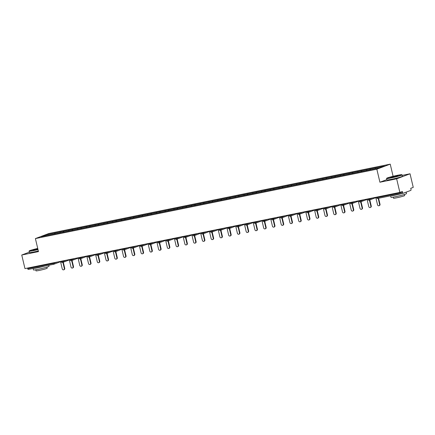 <?xml version="1.0" encoding="UTF-8"?>
<svg xmlns="http://www.w3.org/2000/svg" width="435" height="435" viewBox="0 0 435 435"><rect width="100%" height="100%" fill="white"/><g stroke="black" fill="none" stroke-linecap="round" stroke-linejoin="round"><path stroke-width="0.65" d="M390.228 164.147L48.785 233.535L35.398 238.581L376.84 169.193L390.228 164.147L393.099 176.295M386.802 179.633L379.918 182.227L396.649 178.828L410.036 173.782L402.212 175.376M410.036 173.782L413.25 187.376L410.749 188.317L410.983 189.312A0.957 0.424 78.5 0 1 410.798 190.394L403.223 193.249A0.957 0.424 78.5 0 1 403.191 193.254L377.759 198.425A0.957 0.424 78.5 0 0 377.792 198.414L403.163 193.26M46.224 235.623L45.713 234.916L41.053 236.673L67.702 231.273M45.713 234.916L54.919 233.035L55.104 233.829M60.025 232.828L60.247 231.947L54.919 233.035M60.171 231.98L63.673 231.251L63.863 232.051M68.784 231.05L69.007 230.169L63.673 231.251M68.926 230.202L72.433 229.473L72.623 230.273M77.544 229.272L77.767 228.391L72.433 229.473M77.686 228.418L81.187 227.695L81.378 228.489M86.299 227.494L86.521 226.608L81.187 227.695M86.445 226.64L89.947 225.912L90.137 226.711M95.058 225.711L95.281 224.83L89.947 225.912M95.2 224.862L98.707 224.134L98.892 224.933M103.813 223.933L104.041 223.052L98.707 224.134M103.96 223.079L107.461 222.356L107.652 223.155M112.573 222.154L112.795 221.274L107.461 222.356M112.714 221.301L116.221 220.578L116.411 221.371M121.332 220.371L121.555 219.49L116.221 220.578M121.474 219.523L124.981 218.794L125.166 219.593M130.087 218.593L130.31 217.712L124.981 218.794M130.234 217.739L133.735 217.016L133.926 217.815M138.847 216.815L139.069 215.934L133.735 217.016M138.988 215.961L142.495 215.238L142.68 216.032M147.606 215.031L147.829 214.15L142.495 215.238M147.748 214.183L151.25 213.454L151.44 214.254M156.361 213.253L156.584 212.372L151.25 213.454M156.502 212.405L160.009 211.676L160.2 212.476M165.121 211.475L165.343 210.594L160.009 211.676M165.262 210.622L168.769 209.898L168.954 210.692M173.875 209.697L174.098 208.811L168.769 209.898M174.022 208.843L177.523 208.115L177.714 208.914M182.635 207.914L182.858 207.033L177.523 208.115M182.776 207.065L186.283 206.337L186.474 207.136M191.395 206.136L191.617 205.255L186.283 206.337M191.536 205.282L195.038 204.559L195.228 205.358M200.149 204.358L200.372 203.471L195.038 204.559M200.296 203.504L203.797 202.775L203.988 203.575M208.909 202.574L209.132 201.693L203.797 202.775M209.05 201.726L212.557 200.997L212.742 201.796M217.669 200.796L217.892 199.915L212.557 200.997M217.81 199.942L221.312 199.219L221.502 200.018M226.423 199.018L226.646 198.137L221.312 199.219M226.564 198.164L230.071 197.441L230.262 198.235M235.183 197.234L235.406 196.354L230.071 197.441M235.324 196.386L238.831 195.658L239.016 196.457M243.937 195.456L244.16 194.575L238.831 195.658M244.084 194.608L247.586 193.879L247.776 194.679M252.697 193.678L252.92 192.797L247.586 193.879M252.838 192.825L256.345 192.101L256.536 192.895M261.457 191.895L261.68 191.014L256.345 192.101M261.598 191.047L265.1 190.318L265.29 191.117M270.211 190.117L270.434 189.236L265.1 190.318M270.352 189.268L273.86 188.54L274.05 189.339M278.971 188.339L279.194 187.458L273.86 188.54M279.112 187.485L282.619 186.762L282.804 187.556M287.725 186.561L287.948 185.674L282.619 186.762M287.872 185.707L291.374 184.978L291.564 185.778M296.485 184.777L296.708 183.896L291.374 184.978M296.626 183.929L300.134 183.2L300.324 184M305.245 182.999L305.468 182.118L300.134 183.2M305.386 182.145L308.894 181.422L309.078 182.221M313.999 181.221L314.222 180.34L308.894 181.422M314.146 180.367L317.648 179.644L317.838 180.438M322.759 179.437L322.982 178.557L317.648 179.644M322.9 178.589L326.408 177.861L326.593 178.66M331.519 177.659L331.742 176.779L326.408 177.861M331.66 176.806L335.162 176.083L335.352 176.882M340.273 175.881L340.496 175L335.162 176.083M340.415 175.028L343.922 174.304L344.112 175.098M349.033 174.098L349.256 173.217L343.922 174.304M349.174 173.25L352.682 172.521L352.867 173.32M357.787 172.32L358.01 171.439L352.682 172.521M357.934 171.472L361.436 170.743L361.626 171.542M366.547 170.542L366.77 169.661L361.436 170.743M366.689 169.688L370.196 168.965L370.386 169.759M375.307 168.747L375.53 167.877L370.196 168.965M375.448 167.91L384.573 166.056L379.913 167.812L67.691 231.257M63.45 232.132L63.592 231.284M72.21 230.354L72.351 229.506M80.964 228.576L81.111 227.722M89.724 226.798L89.866 225.944M98.484 225.015L98.625 224.166M107.238 223.237L107.385 222.383M115.998 221.458L116.14 220.605M124.758 219.675L124.899 218.827M133.512 217.897L133.654 217.043M142.272 216.119L142.414 215.265M151.027 214.335L151.173 213.487M159.786 212.557L159.928 211.709M168.546 210.779L168.688 209.926M177.301 209.001L177.442 208.147M186.06 207.218L186.202 206.369M194.815 205.44L194.962 204.586M203.575 203.662L203.716 202.808M212.334 201.878L212.476 201.03M221.089 200.1L221.236 199.246M229.849 198.322L229.99 197.468M238.608 196.538L238.75 195.69M247.363 194.76L247.504 193.912M256.123 192.982L256.264 192.129M264.877 191.199L265.024 190.351M273.637 189.421L273.778 188.572M282.397 187.643L282.538 186.789M291.151 185.865L291.298 185.011M299.911 184.081L300.052 183.233M308.665 182.303L308.812 181.449M317.425 180.525L317.566 179.671M326.185 178.742L326.326 177.893M334.939 176.963L335.086 176.115M343.699 175.185L343.84 174.332M352.459 173.402L352.6 172.554M361.213 171.624L361.354 170.776M369.973 169.846L370.114 168.992M377.031 197.06L377.167 197.637L402.598 192.471L402.364 191.476L399.863 192.417L396.649 178.828M402.598 192.471A0.957 0.424 78.5 0 0 403.191 193.254M29.281 252.175L21.75 255.013L24.964 268.602L399.863 192.417M53.695 264.279L28.324 269.434A0.957 0.424 -101.5 0 1 28.291 269.444A0.957 0.424 -101.5 0 1 27.704 268.656L27.563 268.074M21.75 255.013L38.481 251.615L35.398 238.581M379.918 182.227L376.84 169.193M54.696 233.916L54.837 233.062M375.758 197.316L377.536 204.836A1.18 1.055 -110.6 0 0 379.614 204.417L378.178 198.338M379.614 204.417L380.016 204.265A1.18 1.055 69.4 0 1 379.396 205.581L378.994 205.733M380.016 204.265L378.597 198.257M367.004 199.094L368.782 206.62A1.18 1.055 -110.6 0 0 370.859 206.195L369.407 200.067M370.859 206.195L371.262 206.043A1.18 1.055 69.4 0 1 370.636 207.359L370.234 207.511M371.262 206.043L369.81 199.915M358.244 200.878L360.022 208.398A1.18 1.055 -110.6 0 0 362.099 207.974L360.653 201.845M362.099 207.974L362.502 207.821A1.18 1.055 69.4 0 1 361.882 209.143L361.48 209.295M362.502 207.821L361.05 201.693M349.49 202.656L351.262 210.176A1.18 1.055 -110.6 0 0 353.34 209.757L351.893 203.624M353.34 209.757L353.742 209.605A1.18 1.055 69.4 0 1 353.122 210.921L352.72 211.073M353.742 209.605L352.296 203.471M340.73 204.434L342.508 211.954A1.18 1.055 -110.6 0 0 344.585 211.535L343.133 205.402M344.585 211.535L344.988 211.383A1.18 1.055 69.4 0 1 344.362 212.699L343.965 212.851M344.988 211.383L343.536 205.255M331.97 206.217L333.748 213.737A1.18 1.055 -110.6 0 0 335.825 213.313L334.379 207.185M335.825 213.313L336.228 213.161A1.18 1.055 69.4 0 1 335.608 214.482L335.206 214.629M336.228 213.161L334.781 207.033M397.541 175.289A7.797 0.5 -13.3 0 0 386.693 178.279A7.797 0.5 -13.3 0 0 391.005 177.752A7.797 0.5 -13.3 0 0 398.574 175.93A7.797 0.5 -13.3 0 0 401.837 174.701A7.797 0.5 -13.3 0 0 397.541 175.289M401.837 174.701L402.07 174.843A7.988 0.511 166.7 0 1 402.092 174.87A7.988 0.511 166.7 0 1 390.973 177.969A7.988 0.511 166.7 0 1 386.546 178.546A7.988 0.511 166.7 0 1 386.552 178.508L386.693 178.279M395.91 175.909L398.063 175.642L390.494 177.431L395.91 175.909M397.693 175.827L390.907 177.431M406.176 192.134L406.524 193.613A7.988 0.511 166.7 0 1 395.404 196.712A7.988 0.511 166.7 0 1 390.973 197.289L390.625 195.81M402.19 193.461A7.988 0.511 166.7 0 1 395.034 195.163A7.988 0.511 166.7 0 1 390.717 195.793M404.43 194.472L404.686 195.554A5.753 0.37 166.7 0 1 396.676 197.789A5.753 0.37 166.7 0 1 393.49 198.202L393.235 197.12M402.092 174.87L402.413 176.235A7.988 0.511 166.7 0 1 391.293 179.334A7.988 0.511 166.7 0 1 386.867 179.911L386.546 178.546M406.045 192.183A7.988 0.511 166.7 0 1 404.229 192.868M37.731 248.439A7.797 0.5 -13.3 0 0 29.199 250.93A7.797 0.5 -13.3 0 0 33.511 250.402A7.797 0.5 -13.3 0 0 37.954 249.396M38.003 249.598A7.988 0.511 166.7 0 1 33.479 250.62A7.988 0.511 166.7 0 1 29.047 251.196A7.988 0.511 166.7 0 1 29.058 251.158L29.199 250.93M37.899 249.152L32.995 250.081L37.785 248.684M48.796 265.274L49.03 266.263A7.988 0.511 166.7 0 1 37.905 269.363A7.988 0.511 166.7 0 1 33.479 269.939L33.131 268.46M44.696 266.111A7.988 0.511 166.7 0 1 37.541 267.808A7.988 0.511 166.7 0 1 33.223 268.438M46.931 267.123L47.187 268.205A5.753 0.37 166.7 0 1 39.183 270.434A5.753 0.37 166.7 0 1 35.996 270.853L35.741 269.765M38.323 250.962A7.988 0.511 166.7 0 1 33.799 251.985A7.988 0.511 166.7 0 1 29.373 252.561L29.047 251.196M37.834 248.885L33.408 250.081M323.216 207.995L324.994 215.515A1.18 1.055 -110.6 0 0 327.071 215.091L325.619 208.963M327.071 215.091L327.468 214.944A1.18 1.055 69.4 0 1 326.848 216.26L326.446 216.412M327.468 214.944L326.022 208.811M314.456 209.773L316.234 217.293A1.18 1.055 -110.6 0 0 318.311 216.875L316.865 210.741M318.311 216.875L318.714 216.722A1.18 1.055 69.4 0 1 318.094 218.038L317.691 218.191M318.714 216.722L317.262 210.594M305.696 211.557L307.474 219.077A1.18 1.055 -110.6 0 0 309.551 218.653L308.105 212.525M309.551 218.653L309.954 218.5A1.18 1.055 69.4 0 1 309.334 219.822L308.932 219.969M309.954 218.5L308.507 212.372M296.942 213.335L298.72 220.855A1.18 1.055 -110.6 0 0 300.797 220.431L299.345 214.303M300.797 220.431L301.199 220.284A1.18 1.055 69.4 0 1 300.574 221.6L300.172 221.752M301.199 220.284L299.748 214.15M288.182 215.113L289.96 222.633A1.18 1.055 -110.6 0 0 292.037 222.214L290.591 216.081M292.037 222.214L292.44 222.062A1.18 1.055 69.4 0 1 291.82 223.378L291.417 223.53M292.44 222.062L290.993 215.929M279.428 216.891L281.206 224.416A1.18 1.055 -110.6 0 0 283.283 223.992L281.831 217.864M283.283 223.992L283.68 223.84A1.18 1.055 69.4 0 1 283.06 225.156L282.658 225.308M283.68 223.84L282.233 217.712M270.668 218.674L272.446 226.195A1.18 1.055 -110.6 0 0 274.523 225.77L273.071 219.642M274.523 225.77L274.925 225.618A1.18 1.055 69.4 0 1 274.3 226.939L273.903 227.092M274.925 225.618L273.474 219.49M261.908 220.453L263.686 227.973A1.18 1.055 -110.6 0 0 265.763 227.554L264.317 221.42M265.763 227.554L266.166 227.402A1.18 1.055 69.4 0 1 265.546 228.718L265.143 228.87M266.166 227.402L264.719 221.268M253.154 222.231L254.932 229.756A1.18 1.055 -110.6 0 0 257.009 229.332L255.557 223.204M257.009 229.332L257.411 229.18A1.18 1.055 69.4 0 1 256.786 230.496L256.384 230.648M257.411 229.18L255.959 223.052M244.394 224.014L246.172 231.534A1.18 1.055 -110.6 0 0 248.249 231.11L246.803 224.982M248.249 231.11L248.651 230.958A1.18 1.055 69.4 0 1 248.032 232.279L247.629 232.426M248.651 230.958L247.2 224.83M235.634 225.792L237.412 233.312A1.18 1.055 -110.6 0 0 239.489 232.894L238.043 226.76M239.489 232.894L239.892 232.741A1.18 1.055 69.4 0 1 239.272 234.057L238.869 234.209M239.892 232.741L238.445 226.608M226.88 227.57L228.658 235.09A1.18 1.055 -110.6 0 0 230.735 234.672L229.283 228.538M230.735 234.672L231.137 234.519A1.18 1.055 69.4 0 1 230.512 235.835L230.11 235.987M231.137 234.519L229.685 228.391M218.12 229.354L219.898 236.874A1.18 1.055 -110.6 0 0 221.975 236.45L220.529 230.322M221.975 236.45L222.377 236.297A1.18 1.055 69.4 0 1 221.758 237.619L221.355 237.766M222.377 236.297L220.931 230.169M209.365 231.132L211.144 238.652A1.18 1.055 -110.6 0 0 213.221 238.228L211.769 232.1M213.221 238.228L213.618 238.081A1.18 1.055 69.4 0 1 212.998 239.397L212.595 239.549M213.618 238.081L212.171 231.947M200.606 232.91L202.384 240.43A1.18 1.055 -110.6 0 0 204.461 240.011L203.009 233.878M204.461 240.011L204.863 239.859A1.18 1.055 69.4 0 1 204.238 241.175L203.841 241.327M204.863 239.859L203.411 233.731M191.846 234.688L193.624 242.213A1.18 1.055 -110.6 0 0 195.701 241.789L194.255 235.661M195.701 241.789L196.103 241.637A1.18 1.055 69.4 0 1 195.484 242.953L195.081 243.105M196.103 241.637L194.657 235.509M183.091 236.471L184.87 243.992A1.18 1.055 -110.6 0 0 186.947 243.567L185.495 237.439M186.947 243.567L187.349 243.415A1.18 1.055 69.4 0 1 186.724 244.736L186.321 244.889M187.349 243.415L185.897 237.287M174.332 238.249L176.11 245.77A1.18 1.055 -110.6 0 0 178.187 245.351L176.74 239.217M178.187 245.351L178.589 245.199A1.18 1.055 69.4 0 1 177.969 246.514L177.567 246.667M178.589 245.199L177.137 239.065M165.577 240.028L167.355 247.553A1.18 1.055 -110.6 0 0 169.433 247.129L167.981 241.001M169.433 247.129L169.829 246.977A1.18 1.055 69.4 0 1 169.21 248.293L168.807 248.445M169.829 246.977L168.383 240.849M156.817 241.811L158.596 249.331A1.18 1.055 -110.6 0 0 160.673 248.907L159.221 242.779M160.673 248.907L161.075 248.755A1.18 1.055 69.4 0 1 160.45 250.076L160.053 250.228M161.075 248.755L159.623 242.627M148.058 243.589L149.836 251.109A1.18 1.055 -110.6 0 0 151.913 250.69L150.466 244.557M151.913 250.69L152.315 250.538A1.18 1.055 69.4 0 1 151.695 251.854L151.293 252.006M152.315 250.538L150.869 244.405M139.303 245.367L141.081 252.887A1.18 1.055 -110.6 0 0 143.158 252.469L141.707 246.335M143.158 252.469L143.561 252.316A1.18 1.055 69.4 0 1 142.936 253.632L142.533 253.784M143.561 252.316L142.109 246.188M130.543 247.151L132.322 254.671A1.18 1.055 -110.6 0 0 134.399 254.247L132.952 248.119M134.399 254.247L134.801 254.094A1.18 1.055 69.4 0 1 134.181 255.416L133.779 255.562M134.801 254.094L133.349 247.966M121.784 248.929L123.562 256.449A1.18 1.055 -110.6 0 0 125.639 256.025L124.192 249.897M125.639 256.025L126.041 255.878A1.18 1.055 69.4 0 1 125.421 257.194L125.019 257.346M126.041 255.878L124.595 249.744M113.029 250.707L114.807 258.227A1.18 1.055 -110.6 0 0 116.884 257.808L115.433 251.675M116.884 257.808L117.287 257.656A1.18 1.055 69.4 0 1 116.662 258.972L116.259 259.124M117.287 257.656L115.835 251.528M104.269 252.49L106.048 260.01A1.18 1.055 -110.6 0 0 108.125 259.586L106.678 253.458M108.125 259.586L108.527 259.434A1.18 1.055 69.4 0 1 107.907 260.755L107.505 260.902M108.527 259.434L107.081 253.306M95.515 254.268L97.293 261.788A1.18 1.055 -110.6 0 0 99.37 261.364L97.918 255.236M99.37 261.364L99.767 261.217A1.18 1.055 69.4 0 1 99.147 262.533L98.745 262.686M99.767 261.217L98.321 255.084M86.755 256.046L88.533 263.567A1.18 1.055 -110.6 0 0 90.61 263.148L89.159 257.014M90.61 263.148L91.013 262.996A1.18 1.055 69.4 0 1 90.388 264.311L89.991 264.464M91.013 262.996L89.561 256.862M77.995 257.825L79.774 265.35A1.18 1.055 -110.6 0 0 81.851 264.926L80.404 258.798M81.851 264.926L82.253 264.774A1.18 1.055 69.4 0 1 81.633 266.089L81.231 266.242M82.253 264.774L80.807 258.646M69.241 259.608L71.019 267.128A1.18 1.055 -110.6 0 0 73.096 266.704L71.644 260.576M73.096 266.704L73.499 266.552A1.18 1.055 69.4 0 1 72.873 267.873L72.471 268.025M73.499 266.552L72.047 260.424M60.481 261.386L62.259 268.906A1.18 1.055 -110.6 0 0 64.336 268.487L62.89 262.354M64.336 268.487L64.739 268.335A1.18 1.055 69.4 0 1 64.119 269.651L63.717 269.803M64.739 268.335L63.287 262.202M377.167 197.637A0.957 0.424 78.5 0 0 377.759 198.425A0.957 0.957 0 0 1 376.639 197.708L377.167 197.637M27.704 268.656L53.135 263.485L52.994 262.909M60.557 261.712L53.875 264.23A0.957 0.859 -110.6 0 1 53.755 264.268A0.957 0.424 -101.5 0 1 53.722 264.273A0.957 0.424 -101.5 0 1 53.135 263.485L57.469 262M369.532 198.583L369.652 199.094L372.746 197.93M369.032 200.198A0.957 0.859 -110.6 0 0 369.652 199.094L367.879 199.486A0.957 0.957 0 0 0 369.152 200.16L375.84 197.642M360.778 200.361L360.898 200.872L363.992 199.708M352.018 202.139L352.138 202.656L355.232 201.487M343.258 203.923L343.384 204.434L346.472 203.27M334.504 205.701L334.624 206.212L337.718 205.048M325.744 207.479L325.864 207.995L328.958 206.826M316.99 209.262L317.11 209.773L320.203 208.61M308.23 211.04L308.35 211.551L311.444 210.388M299.47 212.818L299.595 213.329L302.684 212.166M290.716 214.602L290.836 215.113L293.929 213.944M281.956 216.38L282.076 216.891L285.17 215.727M273.196 218.158L273.321 218.669L276.415 217.505M264.442 219.936L264.562 220.453L267.655 219.283M255.682 221.719L255.802 222.231L258.896 221.067M246.928 223.498L247.047 224.009L250.141 222.845M238.168 225.276L238.288 225.792L241.381 224.623M229.408 227.059L229.533 227.57L232.622 226.407M220.654 228.837L220.773 229.348L223.867 228.185M211.894 230.615L212.014 231.126L215.107 229.963M203.134 232.399L203.259 232.91L206.353 231.741M194.38 234.177L194.499 234.688L197.593 233.524M185.62 235.955L185.745 236.466L188.833 235.302M176.866 237.733L176.985 238.249L180.079 237.08M168.106 239.516L168.225 240.028L171.319 238.864M159.346 241.294L159.471 241.806L162.565 240.642M150.592 243.073L150.711 243.589L153.805 242.42M141.832 244.856L141.951 245.367L145.045 244.204M133.077 246.634L133.197 247.145L136.291 245.982M124.318 248.412L124.437 248.923L127.531 247.76M115.558 250.196L115.683 250.707L118.771 249.538M106.803 251.974L106.923 252.485L110.017 251.321M98.044 253.752L98.163 254.263L101.257 253.099M89.284 255.535L89.409 256.046L92.503 254.877M80.529 257.313L80.649 257.825L83.743 256.661M71.77 259.091L71.889 259.603L74.983 258.439M63.015 260.869L63.135 261.386L66.229 260.217M54.255 262.653L54.375 263.164A0.957 0.859 -110.6 0 1 53.875 264.23A0.957 0.957 0 0 1 53.722 264.273L28.291 269.444M360.272 201.976A0.957 0.859 -110.6 0 0 360.898 200.872L359.12 201.264A0.957 0.957 0 0 0 360.392 201.943L367.08 199.42M351.518 203.754A0.957 0.859 -110.6 0 0 352.138 202.656L350.365 203.047A0.957 0.957 0 0 0 351.638 203.721L358.32 201.204M342.758 205.537A0.957 0.859 -110.6 0 0 343.384 204.434L341.605 204.825A0.957 0.957 0 0 0 342.878 205.499L349.566 202.982M334.004 207.316A0.957 0.859 -110.6 0 0 334.624 206.212L332.851 206.603A0.957 0.957 0 0 0 334.118 207.283L340.806 204.76M325.244 209.094A0.957 0.859 -110.6 0 0 325.864 207.995L324.091 208.387A0.957 0.957 0 0 0 325.364 209.061L332.046 206.543M316.484 210.877A0.957 0.859 -110.6 0 0 317.11 209.773L315.331 210.165A0.957 0.957 0 0 0 316.604 210.839L323.292 208.321M307.73 212.655A0.957 0.859 -110.6 0 0 308.35 211.551L306.577 211.943A0.957 0.957 0 0 0 307.844 212.623L314.532 210.1M298.97 214.433A0.957 0.859 -110.6 0 0 299.595 213.329L297.817 213.721A0.957 0.957 0 0 0 299.09 214.401L305.778 211.883M290.216 216.211A0.957 0.859 -110.6 0 0 290.836 215.113L289.058 215.504A0.957 0.957 0 0 0 290.33 216.179L297.018 213.661M281.456 217.995A0.957 0.859 -110.6 0 0 282.076 216.891L280.303 217.282A0.957 0.957 0 0 0 281.575 217.957L288.258 215.439M272.696 219.773A0.957 0.859 -110.6 0 0 273.321 218.669L271.543 219.061A0.957 0.957 0 0 0 272.816 219.74L279.504 217.217M263.942 221.551A0.957 0.859 -110.6 0 0 264.562 220.453L262.789 220.844A0.957 0.957 0 0 0 264.056 221.518L270.744 219.001M255.182 223.334A0.957 0.859 -110.6 0 0 255.802 222.231L254.029 222.622A0.957 0.957 0 0 0 255.301 223.296L261.99 220.779M246.422 225.112A0.957 0.859 -110.6 0 0 247.047 224.009L245.269 224.4A0.957 0.957 0 0 0 246.542 225.08L253.23 222.557M237.668 226.891A0.957 0.859 -110.6 0 0 238.288 225.792L236.515 226.184A0.957 0.957 0 0 0 237.782 226.858L244.47 224.34M228.908 228.674A0.957 0.859 -110.6 0 0 229.533 227.57L227.755 227.962A0.957 0.957 0 0 0 229.027 228.636L235.716 226.118M220.153 230.452A0.957 0.859 -110.6 0 0 220.773 229.348L219.001 229.74A0.957 0.957 0 0 0 220.268 230.419L226.956 227.896M211.394 232.23A0.957 0.859 -110.6 0 0 212.014 231.126L210.241 231.518A0.957 0.957 0 0 0 211.513 232.198L218.196 229.68M202.634 234.008A0.957 0.859 -110.6 0 0 203.259 232.91L201.481 233.301A0.957 0.957 0 0 0 202.753 233.976L209.442 231.458M193.879 235.792A0.957 0.859 -110.6 0 0 194.499 234.688L192.727 235.079A0.957 0.957 0 0 0 193.994 235.759L200.682 233.236M185.12 237.57A0.957 0.859 -110.6 0 0 185.745 236.466L183.967 236.857A0.957 0.957 0 0 0 185.239 237.537L191.927 235.02M176.36 239.348A0.957 0.859 -110.6 0 0 176.985 238.249L175.207 238.641A0.957 0.957 0 0 0 176.479 239.315L183.168 236.798M167.605 241.131A0.957 0.859 -110.6 0 0 168.225 240.028L166.453 240.419A0.957 0.957 0 0 0 167.725 241.093L174.408 238.576M158.846 242.909A0.957 0.859 -110.6 0 0 159.471 241.806L157.693 242.197A0.957 0.957 0 0 0 158.965 242.877L165.653 240.354M150.091 244.687A0.957 0.859 -110.6 0 0 150.711 243.589L148.939 243.981A0.957 0.957 0 0 0 150.206 244.655L156.894 242.137M141.332 246.471A0.957 0.859 -110.6 0 0 141.951 245.367L140.179 245.759A0.957 0.957 0 0 0 141.451 246.433L148.139 243.915M132.572 248.249A0.957 0.859 -110.6 0 0 133.197 247.145L131.419 247.537A0.957 0.957 0 0 0 132.691 248.216L139.379 245.693M123.817 250.027A0.957 0.859 -110.6 0 0 124.437 248.923L122.665 249.32A0.957 0.957 0 0 0 123.931 249.994L130.62 247.477M115.057 251.805A0.957 0.859 -110.6 0 0 115.683 250.707L113.905 251.098A0.957 0.957 0 0 0 115.177 251.773L121.865 249.255M106.303 253.589A0.957 0.859 -110.6 0 0 106.923 252.485L105.15 252.876A0.957 0.957 0 0 0 106.417 253.556L113.105 251.033M97.543 255.367A0.957 0.859 -110.6 0 0 98.163 254.263L96.391 254.654A0.957 0.957 0 0 0 97.663 255.334L104.346 252.817M88.783 257.145A0.957 0.859 -110.6 0 0 89.409 256.046L87.631 256.438A0.957 0.957 0 0 0 88.903 257.112L95.591 254.595M80.029 258.928A0.957 0.859 -110.6 0 0 80.649 257.825L78.876 258.216A0.957 0.957 0 0 0 80.143 258.89L86.831 256.373M71.269 260.706A0.957 0.859 -110.6 0 0 71.889 259.603L70.117 259.994A0.957 0.957 0 0 0 71.389 260.674L78.077 258.151M62.509 262.484A0.957 0.859 -110.6 0 0 63.135 261.386L61.357 261.778A0.957 0.957 0 0 0 62.629 262.452L69.317 259.934M376.509 197.164L376.639 197.708M367.754 198.942L367.879 199.486M358.995 200.725L359.12 201.264M350.235 202.503L350.365 203.047M341.48 204.281L341.605 204.825M332.721 206.065L332.851 206.603M323.961 207.843L324.091 208.387M315.206 209.621L315.331 210.165M306.447 211.405L306.577 211.943M297.692 213.183L297.817 213.721M288.932 214.961L289.058 215.504M280.173 216.739L280.303 217.282M271.418 218.522L271.543 219.061M262.658 220.3L262.789 220.844M253.899 222.078L254.029 222.622M245.144 223.862L245.269 224.4M236.384 225.64L236.515 226.184M227.63 227.418L227.755 227.962M218.87 229.201L219.001 229.74M210.11 230.98L210.241 231.518M201.356 232.758L201.481 233.301M192.596 234.536L192.727 235.079M183.842 236.319L183.967 236.857M175.082 238.097L175.207 238.641M166.322 239.875L166.453 240.419M157.568 241.659L157.693 242.197M148.808 243.437L148.939 243.981M140.048 245.215L140.179 245.759M131.294 246.998L131.419 247.537M122.534 248.776L122.665 249.32M113.78 250.555L113.905 251.098M105.02 252.338L105.15 252.876M96.26 254.116L96.391 254.654M87.506 255.894L87.631 256.438M78.746 257.672L78.876 258.216M69.991 259.456L70.117 259.994M61.232 261.234L61.357 261.778"/></g></svg>
